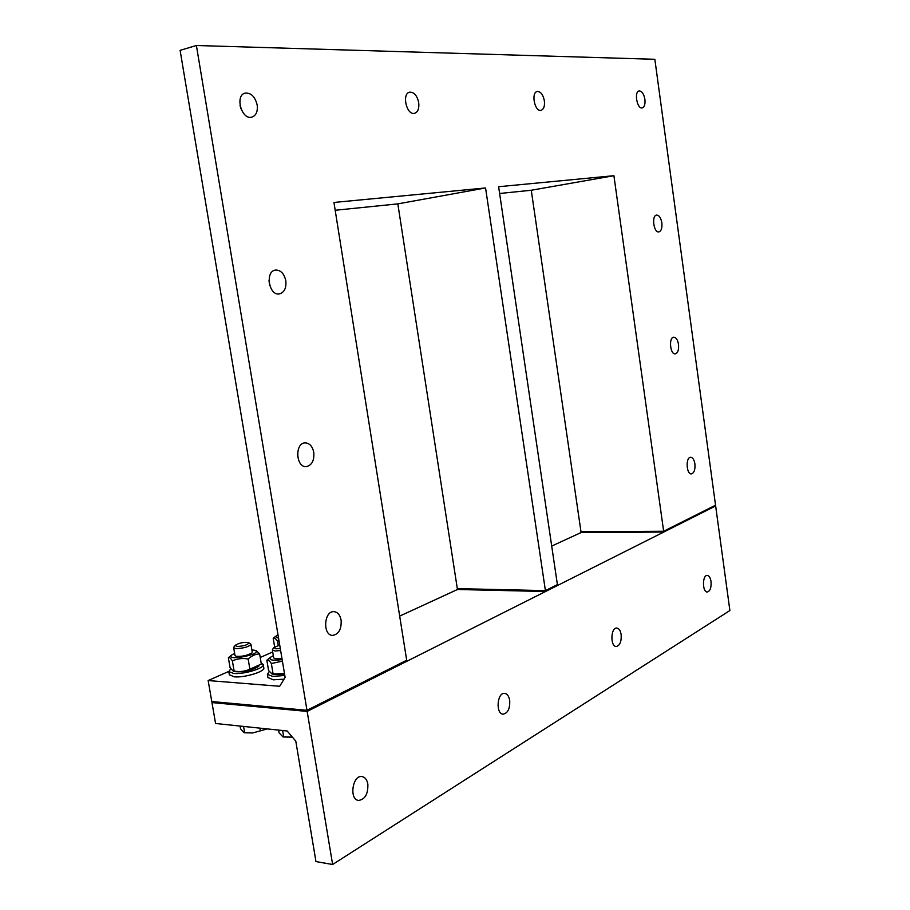 <?xml version="1.0" encoding="UTF-8"?>
<svg xmlns="http://www.w3.org/2000/svg" width="910" height="910" viewBox="0 0 910 910"><rect width="100%" height="100%" fill="white"/><g stroke="black" fill="none" stroke-linecap="round" stroke-linejoin="round"><path stroke-width="1.36" d="M332.628 864.5L315.963 861.577L295.796 741.127L287.173 731.003L215.579 723.484L211.962 702.577L307.159 711.415L406.85 661.274L406.69 660.25L306.977 710.312L332.628 864.5L729.888 610.542L715.647 505.949L307.159 711.415L211.962 702.577L211.78 701.53L306.977 710.312L211.78 701.53L208.151 680.555L279.666 686.277L285.126 677.393L180.112 50.346L196.401 45.5L306.977 710.312L406.69 660.25L333.947 202.452L485.565 187.96L545.409 590.613L557.398 584.584L498.623 186.721L613.909 175.698L663.652 531.247L715.544 505.198L654.847 59.298L196.401 45.5M269.769 285.638L268.985 280.758M297.661 456.604L297.536 453.68M240.934 108.756L240.058 105.617M208.151 680.555L228.774 671.421M260.226 657.498L272.716 651.958M613.909 175.698L531.269 190.247L499.624 193.489M551.71 546.08L581.103 532.543L580.99 531.781L663.652 531.247L580.99 531.781L531.269 190.247M399.672 616.115L457.457 589.498L457.32 588.634L545.409 590.613L457.32 588.634L397.829 203.874L335.187 210.267M644.906 99.372C645.361 104.184 644.485 107.027 642.255 107.915C637.136 109.427 633.861 91.637 639.15 90.943C641.914 91.023 643.836 93.832 644.906 99.372M661.843 222.87C662.298 228 661.32 231.004 658.897 231.879C653.733 233.074 651.321 215.488 656.611 215.101C659.159 215.238 660.899 217.82 661.843 222.87M678.507 344.355C678.951 349.815 677.87 352.989 675.277 353.853C670.101 354.741 668.543 337.28 673.787 337.2C676.107 337.382 677.688 339.771 678.507 344.355M694.899 463.884C695.32 469.685 694.159 473.018 691.395 473.882C686.277 474.463 685.514 457.082 690.656 457.286C692.772 457.525 694.182 459.721 694.899 463.884M544.373 100.828C544.897 106.106 543.805 109.268 541.097 110.315C534.796 112.18 530.746 92.456 537.264 91.478C540.711 91.489 543.077 94.606 544.373 100.828M418.714 102.648C419.317 108.495 417.94 112.055 414.585 113.306C406.656 115.695 401.481 93.582 409.671 92.172C414.084 92.046 417.11 95.539 418.714 102.648M257.177 104.991C257.894 111.509 256.131 115.559 251.888 117.14C241.639 120.359 234.609 95.22 245.2 93.093C251.092 92.706 255.084 96.676 257.177 104.991M341.125 620.119C341.603 629.151 338.782 634.259 332.65 635.408C322.447 635.498 323.903 610.655 334.015 611.657C337.69 612.111 340.067 614.933 341.125 620.119M313.779 452.372C314.382 460.551 311.88 465.294 306.272 466.614C295.784 467.683 294.635 442.851 305.168 442.863C309.593 443.102 312.46 446.275 313.779 452.372M285.808 280.712C286.491 288.038 284.352 292.428 279.393 293.907C268.882 296.034 264.833 271.112 275.548 270.065C280.724 270.008 284.136 273.557 285.808 280.712M485.565 187.96L397.829 203.874M711.029 581.501C711.427 587.644 710.175 591.147 707.286 592.012C702.258 592.308 702.224 574.927 707.252 575.427C709.14 575.7 710.403 577.725 711.029 581.501M367.845 784.079C368.186 793.952 365.103 799.401 358.597 800.425C348.883 799.674 352.511 774.729 362.021 776.571C365.046 777.151 366.992 779.665 367.845 784.079M509.691 700.347C510.1 708.537 507.905 713.144 503.116 714.168C495.472 714.032 497.087 692.248 504.629 693.363C507.223 693.784 508.917 696.116 509.691 700.347M621.143 634.554C621.564 641.573 619.938 645.554 616.263 646.498C610.121 646.669 610.678 627.331 616.775 628.048C618.993 628.378 620.449 630.55 621.143 634.554M280.28 648.5L275.957 648.796L273.887 647.59L279.711 645.088M272.636 649.274L272.386 650.024L275.059 650.968L280.633 650.57M278.619 730.104L279.086 732.846L282.942 736.838L292.406 737.145L283.59 736.998M282.635 730.525L283.704 736.861M284.807 675.493L272.704 676.392L267.381 674.344L269.269 671.523M284.022 679.178L273.284 679.827L267.915 677.484M284.591 674.219L273.808 674.458M273.705 657.873L274.854 658.749L281.975 658.59M273.33 655.655L270.6 657.236C268.518 660.103 272.363 660.876 282.145 659.591M282.396 661.138L271.362 663.527C269.553 660.751 268.052 659.659 266.846 660.239L268.575 670.534L272.033 673.957L284.5 673.65M266.846 660.239L269.269 658.26M273.102 673.923L271.362 663.527M237.044 646.51L235.133 645.395C239.182 642.881 243.698 641.971 248.68 642.642C248.396 644.689 244.517 645.986 237.044 646.51M233.904 647.067L233.665 647.749L236.134 648.625C244.096 648.227 249.021 646.76 250.91 644.246L248.771 642.688M240.058 726.055L240.513 728.739L244.005 732.618L252.696 732.948L266.243 729.217L252.696 732.948L244.71 732.789M266.243 729.217L266.892 728.876L266.243 729.217M243.584 726.43L244.642 732.63M259.896 728.136L260.362 730.844M261.159 663.049L263.217 664.471C265.117 668.031 244.051 674.515 233.699 673.48L228.808 671.591L230.753 668.816M263.252 664.721L263.775 667.792C265.674 671.387 244.631 677.904 234.28 676.835L229.331 674.685M258.952 666.006L257.644 667.007C250.841 670.807 243.357 672.354 235.189 671.66L235.03 671.614M234.985 655.439L236.043 656.246C241.73 656.724 246.951 655.655 251.695 653.039M234.621 653.334L231.891 654.916C224.406 661.991 265.219 653.607 254.607 650.263L251.877 649.922M228.364 657.714L230.082 667.781L233.222 671.125L234.12 671.057C239.648 672.081 244.904 671.455 249.886 669.191L261.329 664.061L259.634 653.971C255.562 653.994 251.74 655.678 248.157 659.011C242.617 657.998 237.351 658.624 232.38 660.899C230.753 658.192 229.411 657.134 228.364 657.714L230.367 656.087M254.777 650.309L256.449 650.786L259.634 653.971M234.12 671.057L232.38 660.899M249.886 669.191L248.157 659.011M277.971 634.702L276.674 635.555C275.309 636.818 275.923 637.637 278.528 638.024M278.961 640.629L277.527 641.209C275.81 638.661 274.365 637.694 273.205 638.319L275.241 636.659M278.244 645.463L277.527 641.209M274.649 646.908L273.205 638.319M663.765 532.043L663.652 531.247L715.544 505.198L715.647 505.949L663.765 532.043L581.103 532.543M545.545 591.511L557.534 585.483L557.398 584.584L545.409 590.613L545.545 591.511L457.457 589.498M273.887 647.59L272.5 649.467M273.728 657.998L272.386 650.024M283.749 737.032L282.942 736.838M267.961 677.757L267.381 674.344M273.99 674.503L272.033 673.957M270.6 657.236L268.279 659.011M235.133 645.395L233.768 647.237M252.229 652.038L250.932 644.36M235.007 655.564L233.665 647.749M244.847 732.823L244.005 732.618M229.377 674.936L228.808 671.591M235.189 671.66L233.222 671.125M231.891 654.916L229.4 656.838M276.674 635.555L274.376 637.33"/></g></svg>

